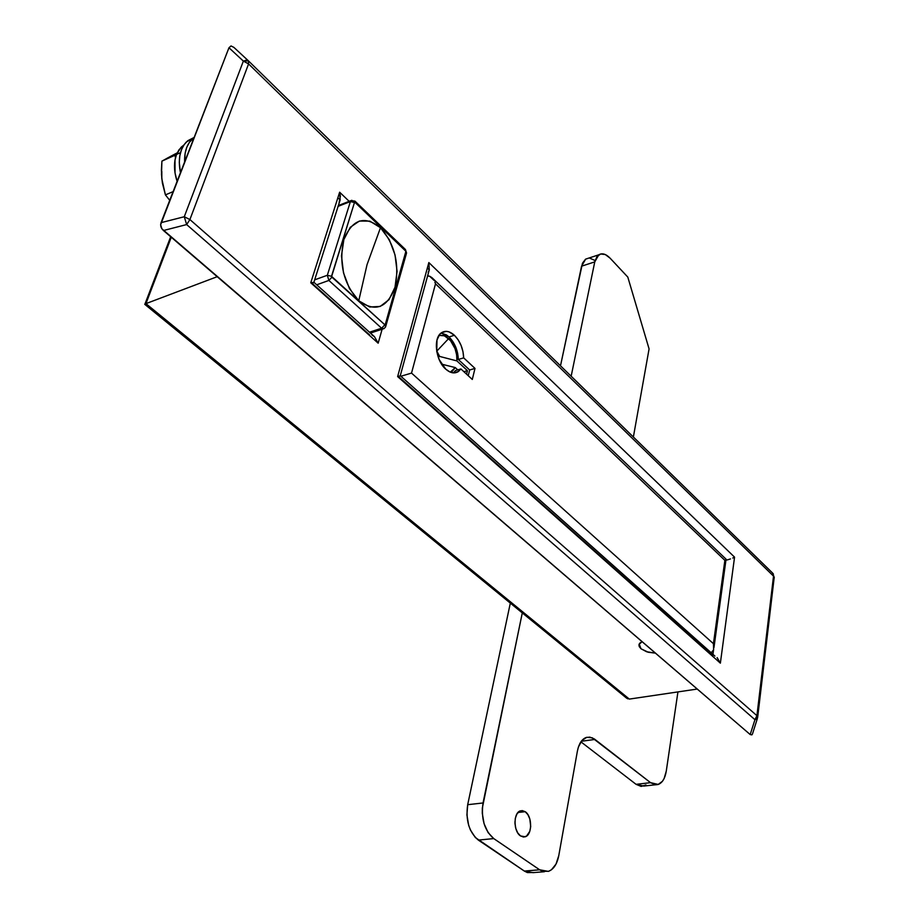 <?xml version="1.0" encoding="UTF-8"?>
<svg xmlns="http://www.w3.org/2000/svg" width="919" height="919" viewBox="0 0 919 919"><rect width="100%" height="100%" fill="white"/><g stroke="black" fill="none" stroke-linecap="round" stroke-linejoin="round"><path stroke-width="1.38" d="M640.98 648.757L639.21 643.966L642.128 641.703L639.9 643.047L638.912 645.172L640.98 648.757L639.199 646.539L639.05 644.368L642.128 641.703L639.21 643.966L640.98 648.757L646.574 651.732L655.442 653.145L648.251 652.237L640.98 648.757L647.355 651.985L655.442 653.145L647.355 651.985L640.98 648.757M757.543 717.739L754.947 719.692L756.923 715.671L189.911 219.561L756.923 715.671L773.522 576.133L248.578 63.905L189.911 219.561L184.282 216.735L243.363 61.091L228.969 47.742L161.055 222.662L184.282 216.735L161.055 222.662L160.641 224.707L228.969 47.742L231.014 45.95L233.897 47.386L231.014 45.95L228.969 47.742L243.363 61.091L248.44 60.861L246.315 60.137L243.363 61.091L184.282 216.735L186.649 224.569L163.444 230.52L750.191 734.545L754.947 719.692L186.649 224.569L184.282 216.735L189.911 219.561L186.649 224.569L189.911 219.561L248.578 63.905L243.363 61.091L248.578 63.905L248.44 60.861M372.023 335.067L374.447 336.653L378.157 343.189L382.132 329.232L378.157 343.189L310.76 282.776L339.639 192.209L349.174 201.33L339.639 192.209L340.375 196.184L339.088 202.72M400.224 375.848L429.288 269.795L428.84 262.558L734.557 557.144L720.37 663.15L397.64 376.583L428.84 262.558L397.64 376.583L400.385 375.814L398.318 376.468L712.742 655.775M248.256 60.688L234.069 47.558M772.546 573.008L773.522 576.133L772.546 573.008L248.486 60.907L248.578 63.905L773.522 576.133L774.189 578.154L773.522 576.133L756.923 715.671L757.647 717.544L756.923 715.671L754.947 719.692L186.649 224.569L163.444 230.52L161.87 228.774L750.191 734.545L751.891 734.867L752.454 734.017L757.325 718.681M757.647 717.544L756.946 719.072L754.947 719.692L750.191 734.545L751.891 734.867L752.454 734.017M160.917 226.786L160.641 224.707L161.87 228.774L160.917 226.786M772.477 572.951L248.567 60.987M773.407 574.088L772.695 573.157M757.716 716.9L774.085 578.361M369.702 334.987L312.104 283.339L313.77 282.65M428.599 275.999L427.691 275.137L428.599 275.999M713.006 653.914L713.535 650.043L713.006 653.914M714.913 656.086L400.397 375.814L397.64 376.583L720.37 663.15L717.119 657.59L720.37 663.15L734.557 557.144L428.84 262.558L429.288 269.795L428.174 272.449M733.741 557.58L732.765 558.028L733.741 557.58M730.467 558.924L728.032 559.705L730.467 558.924M725.918 560.222L728.032 559.705L725.918 560.222M313.861 282.34L340.179 199.882L339.639 192.209L310.76 282.776L378.157 343.189L374.447 336.653L314.022 282.386L310.76 282.776L314.034 282.409M697.245 689.055L629.331 699.095L697.245 689.055M217.194 276.699L145.937 303.626L629.331 699.095L145.937 303.626L217.194 276.699M171.267 237.251L145.937 303.626L171.267 237.251M337.87 197.746L340.168 199.928L337.87 197.746M427.335 268.049L429.265 269.91L427.335 268.049M144.857 304.12L145.937 303.626L144.742 304.315L145.949 304.292M627.7 698.831L626.046 697.647L629.297 699.095M380.477 227.705C394.883 244.201 399.731 264.052 395.009 287.256C387.255 308.06 375.159 312.563 358.755 300.766L367.037 264.672L380.477 227.705L389.369 239.79L395.032 254.931L397.065 271.346L395.009 287.256L388.99 299.663L380.19 306.441L369.714 307.003L358.755 300.766L349.438 288.52L343.499 272.817L341.489 255.769L343.867 239.503L350.311 227.257L359.386 221.054L369.829 221.123L380.477 227.705L367.037 264.672L358.755 300.766C343.568 283.868 338.594 263.443 343.867 239.503C352.414 219.113 364.613 215.172 380.477 227.705M353.62 201.077L354.964 201.123L355.113 202.433L405.635 250.83L405.451 249.52L406.37 253.701L405.922 251.806L385.118 325.027L385.612 326.877L385.118 325.027L331.506 276.286L354.47 202.525L331.529 276.826L385.118 325.027L405.899 251.289L354.918 202.295L350.403 201.56L337.985 206.396L350.403 201.56L327.325 275.286L314.654 279.847L327.325 275.286L328.876 280.444L381.626 328.221L369.495 332.196L381.626 328.221L384.027 328.623L385.601 326.888L384.05 328.611M383.935 328.68L381.626 328.221L328.876 280.444L331.816 277.32L328.876 280.444L316.71 284.798L328.876 280.444L327.325 275.286L331.506 276.286L327.325 275.286L350.403 201.56L351.828 200.273L350.403 201.56L354.47 202.525L355.113 202.433L354.964 201.123L405.451 249.52L406.566 253.035M384.498 325.177L381.626 328.221L384.498 325.177M385.796 326.188L406.359 253.724L405.555 254.287M436.824 351.104L448.633 338.594L436.824 351.104L439.661 356.434L436.824 351.104M438.983 335.378L444.451 335.803L450.528 340.627L455.031 348.657L456.651 354.849L456.927 360.926L467.449 370.656L466.576 374.182L467.449 370.656L463.9 371.713L467.449 370.656L456.927 360.926L439.661 356.434L438.133 356.905L439.661 356.434L456.927 360.926C457.134 352.034 454.365 344.579 448.633 338.594L443.866 335.584L438.983 335.378M455.261 367.566L450.321 372.149L452.573 370.954L455.261 367.566L446.565 365.406L455.261 367.566L457.777 369.886L455.261 367.566M442.234 364.28L446.565 365.406L442.234 364.28M449.046 336.951L441.097 333.057L446.45 334.918L449.046 336.951L454.388 335.274L449.046 336.951L452.757 341.397L455.709 346.991L457.616 353.218L458.317 359.49C457.903 350.357 454.813 342.844 449.046 336.951M445.726 369.139C435.663 360.593 432.987 338.146 441.338 332.862C445.313 330.266 449.667 331.07 454.388 335.274L449.127 331.908L446.473 331.357L441.671 332.632L439.696 334.424L436.996 339.973L436.755 351.483L439.167 359.559L445.726 369.139L449.919 371.977L454.101 372.896L457.88 371.85L460.901 368.944L458.443 371.494C454.606 373.93 450.367 373.148 445.726 369.139M453.366 372.884L455.537 370.552L460.901 368.944L472.297 379.455L474.997 368.404L463.67 357.87L462.969 351.575L461.051 345.337L458.099 339.731L454.388 335.274C460.155 341.179 463.245 348.715 463.67 357.87L458.317 359.49L463.67 357.87L474.997 368.404L472.297 379.455L460.901 368.944L455.537 370.552L453.366 372.884M468.242 375.722L469.655 369.989L458.317 359.49L469.655 369.989L474.997 368.404L469.655 369.989L468.242 375.722M724.873 560.36L713.431 643.691L411.528 373.091L435.503 283.822L724.873 560.36L713.431 643.691L713.626 649.744L711.432 652.513L713.626 649.744L713.431 643.691L411.528 373.091L400.879 376.25L411.528 373.091L435.503 283.822L724.873 560.36L725.505 559.958L724.873 560.36M434.848 282.007L435.503 283.822L434.848 282.007M431.941 277.653L434.009 280.329L429.598 276.194L431.941 277.653M427.415 276.148L429.598 276.194L427.415 276.148M726.033 559.143L431.964 277.676M186.327 142.02L194.139 137.459L187.752 140.722L184.168 144.616L181.48 149.659L179.837 155.667L179.285 162.41L180.446 172.726C177.872 159.355 179.825 149.119 186.327 142.02L194.104 137.551L189.452 142.25L186.775 147.293L185.133 153.324L184.639 161.928C184.34 152.267 186.66 144.846 191.612 139.642M181.077 147.27L183.892 145.018L179.033 149.728L176.54 154.415C173.645 162.238 173.84 171.221 177.103 181.353L175.024 172.91L175.001 159.986L176.54 154.415L180.503 152.646L176.54 154.415L181.077 147.27L183.03 146.408M175.897 154.725L170.704 156.299L177.195 152.887L173.082 155.035M161.813 171.416L161.813 178.791L163.387 186.534M168.533 157.459L161.905 161.147L161.491 174.461L162.387 183.03L165.42 194.897L169.739 200.319L165.42 194.897L173.117 191.612L165.42 194.897L161.813 178.791L161.422 170.061L161.905 161.147L176.482 154.553L161.905 161.147L170.704 156.299M174.84 155.391L175.529 157.517L174.84 155.391M525.197 811.695L518.04 812.465L525.197 811.695L522.141 810.581L519.189 811.466L516.777 814.234L515.295 818.473L514.973 823.539L515.846 828.639L517.811 833.005L520.545 835.945C513.307 831.58 513.239 812.706 520.407 810.845L525.197 811.695C532.377 816.152 532.423 834.946 525.197 836.784L520.545 835.945L523.623 837.025L526.564 836.083L529.803 831.293L530.7 826.572L529.826 818.955L527.885 814.636L525.197 811.695M533.376 872.533L527.345 872.556L524.347 871.063L475.353 837.554L470.425 829.995L468.667 825.296L466.909 814.935L467.691 804.699L510.321 603.105L467.691 804.699C465.508 820.311 469.058 832.109 478.328 840.092L493.744 838.587L488.104 832.591L484.072 823.688L482.291 813.258L482.349 807.996L522.291 612.893L483.038 802.965L467.691 804.699L483.038 802.965C480.913 818.668 484.485 830.546 493.744 838.587L539.66 869.799L493.744 838.587L478.328 840.092L524.347 871.063L533.031 872.648L544.416 871.717M598.809 254.793L594.765 261.881L571.159 376.216L594.765 261.881L581.566 266.188L560.498 365.796L582.474 263.213L585.541 259.192L588.619 258.147L585.656 259.124L581.566 266.188L594.765 261.881L596.994 256.527L600.716 253.977L605.334 254.574L610.147 258.216L627.803 277.09L649.078 348.898L633.375 437.019L649.078 348.898L627.803 277.09L610.147 258.216C606 253.954 602.221 252.817 598.809 254.793L585.656 259.124M589.814 258.193L594.65 260.33M645.954 784.941L641.163 786.423L636.074 784.332L580.9 741.828L636.074 784.332L643.817 786.078L655.373 784.78M515.513 827.353L514.939 821.77L515.513 827.353M677.935 691.915L666.275 771.098L664.138 778.496L662.438 781.288L658.119 784.504L655.649 784.803L650.572 782.678L592.284 737.808L586.793 737.291L581.934 740.484L578.442 746.94L577.396 751.099L558.775 855.612L556.018 864.078L551.434 869.776L548.654 871.281L542.658 871.304L539.66 869.799L524.347 871.063L539.66 869.799L548.321 871.396C553.594 869.431 557.075 864.17 558.775 855.612L577.396 751.099C578.821 743.908 581.658 739.393 585.931 737.566L589.78 737.107L594.363 738.968L650.572 782.678L636.074 784.332L650.572 782.678L658.28 784.447C662.415 782.781 665.08 778.336 666.275 771.098L677.935 691.915M581.302 741.265L594.995 739.439L581.302 741.265M233.897 47.386L248.486 60.907M772.592 573.054L774.269 577.465M144.949 304.063L170.67 236.734M626.54 698.107L144.742 304.315M370.449 333.057L383.12 328.91M338.249 205.58L350.978 200.618L354.964 201.123M453.733 372.896L458.443 371.494M713.971 647.539L726.021 559.487M523.095 836.979L525.197 836.784"/></g></svg>
